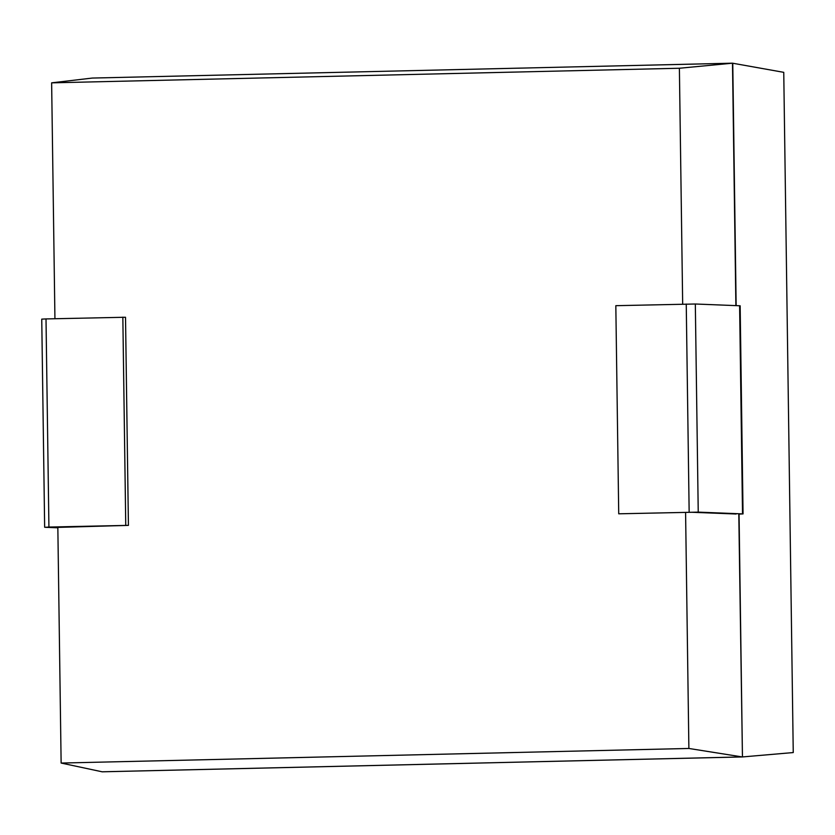 <?xml version="1.0" encoding="UTF-8"?>
<svg xmlns="http://www.w3.org/2000/svg" width="835" height="835" viewBox="0 0 835 835"><rect width="100%" height="100%" fill="white"/><g stroke="black" fill="none" stroke-linecap="round" stroke-linejoin="round"><path stroke-width="1.25" d="M736.115 514.005L691.829 512.273L618.725 513.807L698.237 512.126L743.056 513.911L738.798 514.12L742.451 756.938L739.058 514.11M735.885 305.589L732.493 63.189L783.752 72.342L793.25 752.554L742.451 756.938L102.214 771.811L61.132 763.054L57.834 527.01M736.146 305.6L732.765 63.199M685.587 512.419L688.885 748.463L742.19 756.928L101.954 771.801M51.634 82.842L92.267 78.062L732.493 63.189L679.387 68.251L51.634 82.842L54.933 318.719M682.675 304.128L679.387 68.251M688.885 748.463L61.132 763.054M743.056 513.911L740.154 305.787L695.325 304.003L615.823 305.683L618.725 513.807M128.423 525.372L48.921 527.052L46.008 318.928L125.521 317.248L128.423 525.372L57.845 527.396M57.845 527.803L45.194 527.303L48.921 527.052M125.751 525.267L122.839 317.143M44.652 527.25L41.75 319.127L46.008 318.928M742.524 513.859L739.612 305.735M698.237 512.126L695.325 304.003M689.157 512.168L686.245 304.044"/></g></svg>
